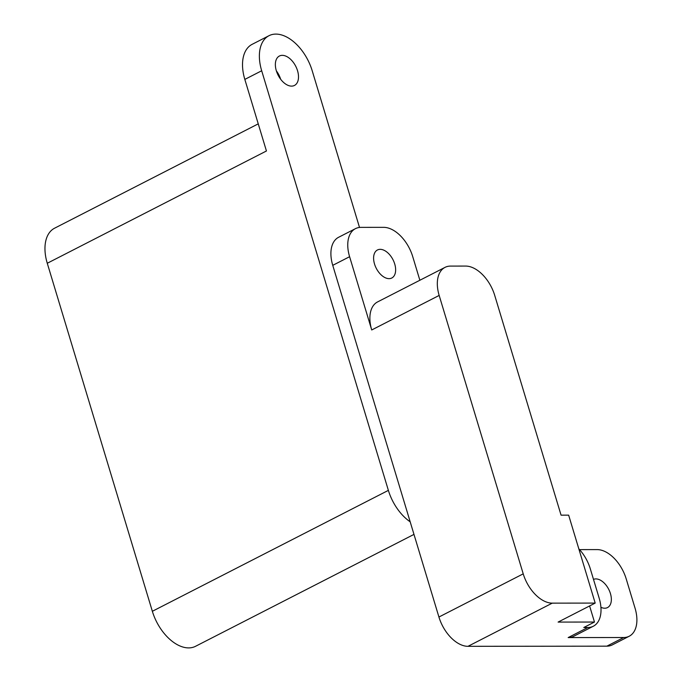 <?xml version="1.0" encoding="UTF-8"?>
<svg xmlns="http://www.w3.org/2000/svg" width="682" height="682" viewBox="0 0 682 682"><rect width="100%" height="100%" fill="white"/><g stroke="black" fill="none" stroke-linecap="round" stroke-linejoin="round"><path stroke-width="1.02" d="M600.927 607.295A15.746 9.403 62.9 0 0 604.755 608.225A15.746 9.403 62.9 0 0 607.509 607.585A15.746 9.403 62.9 0 0 609.665 591.396A15.746 9.403 62.9 0 0 595.906 578.916A15.746 9.403 62.9 0 0 593.502 579.393M380.198 249.339A15.746 9.403 -117.1 0 1 393.957 261.82A15.746 9.403 -117.1 0 1 391.8 278A15.746 9.403 -117.1 0 1 389.047 278.648A15.746 9.403 -117.1 0 1 375.288 266.168A15.746 9.403 -117.1 0 1 377.444 249.979A15.746 9.403 -117.1 0 1 380.198 249.339M291.581 86.12A16.53 9.872 62.9 0 0 294.471 85.446A16.53 9.872 62.9 0 0 296.738 68.456A16.53 9.872 62.9 0 0 282.288 55.344A16.53 9.872 62.9 0 0 279.398 56.018A16.53 9.872 62.9 0 0 277.131 73.017A16.53 9.872 62.9 0 0 291.581 86.12M280.634 79.206A16.53 9.872 62.9 0 0 276.372 70.894M244.829 79.402A39.36 23.503 -117.1 0 1 252.127 44.339L268.989 35.703A39.36 23.503 62.9 0 0 261.683 70.766L244.829 79.402L266.44 150.986L47.271 263.261L152.35 611.294L388.373 490.375L261.683 70.766M413.983 534.39L195.546 646.297A39.36 23.503 -117.1 0 1 188.658 647.9A39.36 23.503 -117.1 0 1 152.35 611.294M47.271 263.261A39.36 23.503 -117.1 0 1 54.577 228.206L258.248 123.86M359.508 227.447L312.185 70.706A39.36 23.503 62.9 0 0 275.869 34.1A39.36 23.503 62.9 0 0 268.989 35.703M388.373 490.375A39.36 23.503 62.9 0 0 410.18 521.824M589.606 605.948L594.465 622.044L558.106 622.086L595.19 603.084L568.652 515.157L561.073 515.166L494.706 295.357A31.491 18.806 62.9 0 0 465.661 266.074L450.512 266.091A31.491 18.806 62.9 0 0 445.005 267.378A31.491 18.806 62.9 0 0 439.165 295.425L523.222 573.852L438.927 617.031A31.491 18.806 62.9 0 0 467.98 646.323L606.844 646.161A31.491 18.806 62.9 0 0 612.351 644.874L629.213 636.238A31.491 18.806 -117.1 0 1 623.706 637.517L606.844 646.161M578.813 548.831A31.491 18.806 -117.1 0 1 590.322 568.873L599.171 598.174A31.491 18.806 -117.1 0 1 593.331 626.229A31.491 18.806 -117.1 0 1 587.824 627.508L583.783 627.517L594.465 622.044M629.213 636.238A31.491 18.806 -117.1 0 0 635.053 608.191L626.204 578.882A31.491 18.806 -117.1 0 0 597.159 549.598L579.538 549.615M587.824 627.508L568.157 637.585A31.491 18.806 62.9 0 0 573.664 636.306L593.331 626.229M568.157 637.585L623.706 637.517M445.005 267.378L377.572 301.921A31.491 18.806 62.9 0 0 371.724 329.969L349.602 256.705A31.491 18.806 -117.1 0 1 355.45 228.658A31.491 18.806 -117.1 0 1 360.957 227.37L383.676 227.345A31.491 18.806 -117.1 0 1 412.729 256.628L419.865 280.259M467.98 646.323L552.275 603.135L595.19 603.084M552.275 603.135A31.491 18.806 -117.1 0 1 523.222 573.852M355.45 228.658L338.587 237.293A31.491 18.806 62.9 0 0 332.748 265.341L438.927 617.031M371.724 329.969L439.165 295.425M332.748 265.341L349.602 256.705"/></g></svg>
